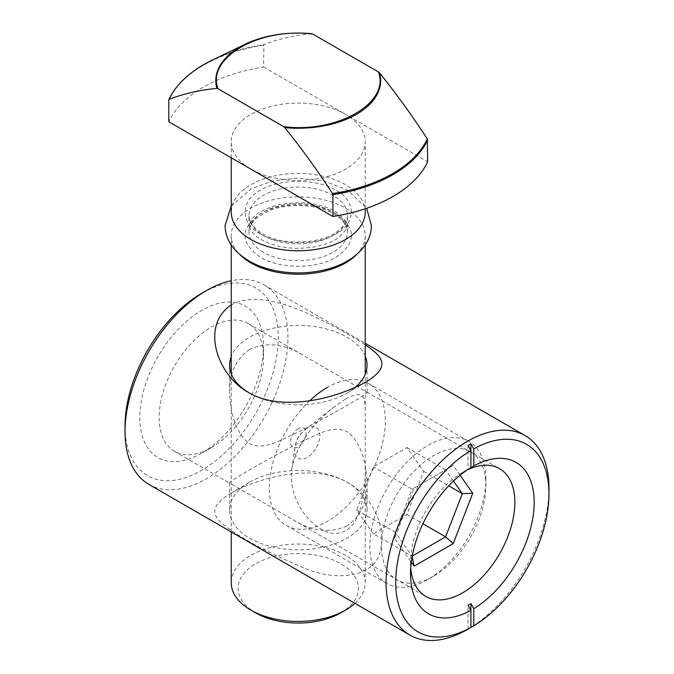 <?xml version="1.0" encoding="UTF-8"?>
<svg xmlns="http://www.w3.org/2000/svg" width="674" height="674" viewBox="0 0 674 674"><rect width="100%" height="100%" fill="white"/><g stroke="black" fill="none" stroke-linecap="round" stroke-linejoin="round"><path stroke-width="0.51" stroke-dasharray="3.37 2.53" d="M298.329 428.672A11.003 6.352 120 0 0 291.589 446.045A11.003 6.352 120 0 0 305.069 438.26A11.003 6.352 120 0 0 298.329 428.672M412.252 556.084L412.168 556.513M485.887 478.961A82.034 47.365 120 0 0 468.902 441.411A82.034 47.365 120 0 0 386.859 488.776A82.034 47.365 120 0 0 386.859 583.499A82.034 47.365 120 0 0 427.88 579.438L427.88 579.438A82.034 47.365 120 0 0 485.887 478.961L485.887 485.659A73.837 42.631 -60 0 1 433.685 576.093A73.837 42.631 -60 0 1 381.476 545.948A73.837 42.631 -60 0 1 433.685 455.523A73.837 42.631 -60 0 1 485.887 485.659M309.745 400.735A82.034 47.365 120 0 0 286.315 525.45A82.034 47.365 120 0 0 349.528 503.47A82.034 47.365 120 0 0 385.343 420.913A82.034 47.365 120 0 0 368.349 383.363A82.034 47.365 120 0 0 327.328 387.424M433.685 576.093L427.88 579.438L433.685 576.093M460.098 475.237L453.214 465.456L414.148 488.01L394.61 538.366L411.3 562.116M373.43 533.85L356.681 510.024L373.43 466.863L406.919 447.528L423.668 471.353L406.919 514.506L373.43 533.85L412.1 556.176L395.36 532.35L412.1 489.189L414.148 488.01M394.61 538.366L395.36 532.35L356.681 510.024M406.919 447.528L445.59 469.854L453.214 465.456M453.467 481.059L445.59 469.854L412.1 489.189L373.43 466.863M423.668 471.353L448.716 485.811M406.919 514.506L422.935 523.757M356.479 254.654A66.996 38.679 0 0 0 365.224 235.538A66.996 38.679 0 0 0 298.228 196.859A66.996 38.679 0 0 0 231.233 235.538A66.996 38.679 0 0 0 239.978 254.646M354.92 603.348A66.996 38.679 0 0 0 365.224 582.732A66.996 38.679 0 0 0 298.228 544.053A66.996 38.679 0 0 0 231.233 582.732M345.602 398.974C363.977 388.999 365.097 397.702 365.224 410.255L365.232 464.967C365.813 480.714 363.952 496.157 359.638 511.313C353.766 528.071 343.866 535.291 329.957 532.966C305.221 525.349 288.084 494.126 291.825 468.523C296.619 445.8 310.899 425.126 334.666 406.506L345.602 398.974M260.526 233.861C240.129 223.81 240.121 200.389 260.526 190.321C277.941 178.551 318.516 178.543 335.938 190.321C356.335 200.38 356.344 223.802 335.938 233.861C318.524 245.639 277.949 245.648 260.526 233.861M365.224 212.091A66.996 38.679 0 0 0 298.228 173.412A66.996 38.679 0 0 0 231.233 212.091M311.649 33.7C294.808 35.25 278.893 38.873 263.913 44.585L263.551 67.038A133.991 77.358 0 0 0 168.803 121.741M263.551 67.038L345.602 114.412A66.996 38.679 0 0 0 272.591 106.029A66.996 38.679 0 0 0 231.233 141.759A66.996 38.679 0 0 0 250.854 169.115A66.996 38.679 0 0 0 323.865 177.498A66.996 38.679 0 0 0 365.224 141.759A66.996 38.679 0 0 0 345.602 114.412L427.661 161.785M307.26 428.243A17.844 10.304 120 0 0 305.027 429.768L305.027 429.768A17.844 10.304 120 0 0 294.841 447.41L294.841 447.41A17.844 10.304 120 0 0 305.769 458.151A17.844 10.304 120 0 0 319.855 436.407A17.844 10.304 120 0 0 307.26 428.243M340.774 612.877A60.163 34.736 0 0 0 340.774 563.759A60.163 34.736 0 0 0 255.69 563.759A60.163 34.736 0 0 0 255.69 612.877M467.52 629.398A115.195 66.507 120 0 0 548.973 488.313M148.887 484.395A115.195 66.507 120 0 0 237.652 453.535A115.195 66.507 120 0 0 287.933 337.607A115.195 66.507 120 0 0 264.073 284.875A115.195 66.507 120 0 0 231.233 280.729M231.283 493.006L230.592 493.402C207.078 507.783 212.706 517.303 228.292 528.298C246.145 541.054 271.546 554.331 304.479 568.14C334.877 581.468 375.308 578.275 380.481 550.254C386.396 525.324 371.854 496.713 348.888 483.283C318.853 464.42 266.896 473.822 231.283 493.006M231.233 304.918C251.933 293.156 283.307 302.474 307.479 313.368C331.541 324.725 350.792 335.222 365.224 344.869M248.521 392.47A68.706 39.665 0 0 0 249.245 392.908A68.706 39.665 0 0 0 346.908 393.203A68.706 39.665 0 0 0 347.405 392.908A68.706 39.665 0 0 0 355.013 387.567M365.224 356.116A68.706 39.665 0 0 0 317.168 327.008A68.706 39.665 0 0 0 249.742 337.101A68.706 39.665 0 0 0 231.233 356.605M249.742 349.385C236.001 358.888 229.295 373.211 229.623 392.335C229.986 410.466 235.142 433.727 249.961 443.905C264.781 450.518 280.055 440.147 296.855 432.75C330.698 415.411 370.557 392.386 367.035 392.335L303.586 355.518C284.647 343.791 266.702 341.743 249.742 349.385M346.908 525.939C329.982 533.564 312.037 531.525 293.064 519.797L229.623 482.98C226.068 482.938 266.542 459.567 300.301 442.321C317.1 434.957 332.375 424.578 347.118 431.655C361.635 442.136 366.673 465.026 367.035 482.98C367.381 502.105 360.674 516.419 346.908 525.939M249.742 482.121A68.706 39.665 180 0 1 347.405 482.407A68.706 39.665 180 0 1 367.035 510.167A68.706 39.665 180 0 1 346.908 538.214A68.706 39.665 180 0 1 272.035 546.816A68.706 39.665 180 0 1 229.623 510.167A68.706 39.665 180 0 1 249.245 482.407A68.706 39.665 180 0 1 249.742 482.121M470.907 450.51L470.907 467.596L468 469.273L468 445.489M468 629.103L468 605.319M470.907 627.427L470.907 610.341M470.882 467.604A83.332 48.115 120 0 0 469.449 468.413A83.332 48.115 120 0 0 468.068 469.23A83.332 48.115 120 0 0 468 469.273M211.316 447.654L211.316 447.654A73.761 42.588 120 0 0 263.475 357.313A73.761 42.588 120 0 0 248.201 323.537A73.761 42.588 120 0 0 174.431 366.125A73.761 42.588 120 0 0 174.431 451.302A73.761 42.588 120 0 0 211.316 447.654L201.644 453.231A87.435 50.483 -60 0 1 139.821 417.535A87.435 50.483 -60 0 1 201.644 310.444A87.435 50.483 -60 0 1 263.475 346.141A87.435 50.483 -60 0 1 201.644 453.231L211.316 447.654M467.309 469.888A73.761 42.588 120 0 0 462.684 472.322A73.761 42.588 120 0 0 461.463 473.047A73.761 42.588 120 0 0 410.525 562.664A73.761 42.588 120 0 0 410.736 567.887M125.027 426.078A108.354 62.564 120 0 0 201.644 470.317A108.354 62.564 120 0 0 278.269 337.607A108.354 62.564 120 0 0 201.644 293.367M335.938 213.768C316.308 201.838 280.157 201.838 260.526 213.768C239.86 228.284 239.86 242.792 260.526 257.308C280.157 269.238 316.308 269.238 335.938 257.308C356.605 242.792 356.605 228.284 335.938 213.768M263.551 45.2A133.991 77.358 0 0 0 168.803 99.904M212.647 59.91A133.553 77.106 180 0 1 263.913 44.585M263.424 235.538A49.219 28.418 0 0 0 317.066 241.696A49.219 28.418 0 0 0 347.455 215.444A49.219 28.418 0 0 0 298.228 187.027A49.219 28.418 0 0 0 249.009 215.444A49.219 28.418 0 0 0 263.424 235.538M263.424 252.287A49.219 28.418 180 0 1 249.009 232.185A49.219 28.418 180 0 1 279.398 205.932A49.219 28.418 180 0 1 333.04 212.091A49.219 28.418 180 0 1 347.455 232.185A49.219 28.418 180 0 1 317.066 258.445A49.219 28.418 180 0 1 263.424 252.287M286.315 525.45L386.859 583.499M368.349 383.363L468.902 441.411M335.104 211.307C351.862 224.054 348.997 226.978 339.494 236.743C329.392 245.69 301.143 252.009 277.157 245.816C263.029 241.654 254.376 236.549 251.2 230.508C249.144 227.163 249.144 223.819 251.2 220.482C254.418 214.357 263.197 209.226 277.553 205.065C299.593 200.599 318.768 202.68 335.104 211.307M231.233 206.008L251.368 188.712L272.759 180.91L297.023 178.062L324 180.977L347.405 189.992L366.639 208.283M365.224 582.732L365.224 464.967M365.224 410.255L365.224 374.188M365.224 244.974L365.224 235.538M231.233 531.938L231.233 373.691M231.233 244.974L231.233 235.538M347.455 215.444C347.624 220.651 344.448 225.841 337.918 231.022C321.549 244.376 282.077 245.934 262.574 233.659C253.306 227.82 248.782 221.754 249.009 215.444L249.009 232.185C248.816 223.911 255.935 216.615 270.367 210.305C289.424 202.672 318.204 204.449 333.883 213.97C343.159 219.808 347.674 225.883 347.455 232.185L347.455 215.444M365.224 208.755L365.224 141.759M231.233 157.783L231.233 141.759M334.666 406.506L305.027 429.768A27.348 27.348 0 0 0 294.841 447.41L291.825 468.523M264.073 284.875L365.224 343.268M347.405 392.908L366.058 381.914M249.245 392.908L247.771 392.041M229.623 365.148L229.623 392.335M367.035 365.148L367.035 392.335M229.623 482.98L229.623 510.167M367.035 482.98L367.035 510.167M263.475 357.313L263.475 346.141M410.525 562.664L410.525 573.827M462.684 472.322L469.449 468.413M174.431 451.302L229.826 483.283M293.064 519.797L425.799 596.431M248.201 323.537L303.586 355.518M366.833 392.032L499.569 468.666M249.245 482.407L230.592 493.402M347.405 482.407L348.888 483.283"/><path stroke-width="1.01" d="M453.467 481.059L462.339 493.68L445.59 536.841L453.214 543.598L472.752 493.25L460.098 475.237M448.716 485.811L462.339 493.68L472.752 493.25M412.168 556.513L414.148 566.16L453.214 543.598M422.935 523.757L445.59 536.841L412.252 556.084M327.328 387.424A82.034 47.365 120 0 0 309.745 400.735M411.3 562.116L414.148 566.16M168.803 99.904L168.803 121.741L332.914 216.489A133.991 77.358 0 0 0 427.661 161.785L427.299 138.92C412.32 115.911 396.405 93.905 379.563 72.91L378.426 71.958C390.339 102.836 337.152 133.536 283.678 126.661L218.039 88.766C206.126 57.888 259.305 27.179 312.787 34.062L378.426 71.958M283.678 126.661L284.816 127.613C301.657 148.609 317.572 170.615 332.552 193.615L332.914 194.651A133.991 77.358 0 0 0 427.661 139.948M168.871 99.558C176.436 83.694 191.028 70.475 212.647 59.91A133.553 77.106 180 0 0 169.166 99.289C184.145 93.576 200.06 89.954 216.902 88.404L218.039 88.766M332.914 216.489L332.914 194.651M239.978 254.646A66.996 38.679 0 0 0 250.854 262.885A66.996 38.679 0 0 0 356.479 254.654M231.233 531.938L231.233 582.732A66.996 38.679 0 0 0 250.854 610.088A66.996 38.679 0 0 0 345.602 610.088A66.996 38.679 0 0 0 354.92 603.348M255.69 612.877L250.854 610.088L255.69 612.877A60.163 34.736 0 0 0 340.774 612.877L345.602 610.088M231.233 157.783L231.233 212.091A66.996 38.679 0 0 0 250.854 239.447A66.996 38.679 0 0 0 323.865 247.83A66.996 38.679 0 0 0 365.224 212.091L365.224 208.755M312.787 34.062L311.809 33.7C287.065 31.594 264.941 35.065 245.412 44.122A82.43 47.593 180 0 1 311.649 33.7M470.882 467.604A83.332 48.115 120 0 1 470.907 467.596L473.805 465.919L473.805 448.842A108.354 62.564 -60 0 1 548.973 493.899L548.973 488.313A115.195 66.507 120 0 0 525.113 435.581A115.195 66.507 120 0 0 409.927 502.088A115.195 66.507 120 0 0 409.927 635.102A115.195 66.507 120 0 0 465.978 630.274A115.195 66.507 120 0 0 467.52 629.398L469.458 628.278A112.457 64.931 120 0 0 470.907 627.427A108.354 62.564 -60 0 1 395.731 582.37A108.354 62.564 -60 0 1 470.907 450.51L470.907 443.812A112.457 64.931 120 0 0 468 445.489L470.907 450.51L470.907 467.596A87.435 50.483 120 0 0 410.525 573.827A87.435 50.483 120 0 0 470.907 610.341L470.907 603.643A83.332 48.115 120 0 1 468 605.319L470.907 610.341L470.907 627.427L468 629.103A112.457 64.931 120 0 0 469.458 628.278M231.233 280.729A115.195 66.507 120 0 0 206.48 290.578L206.48 290.578A115.195 66.507 120 0 0 125.027 431.655A115.195 66.507 120 0 0 148.887 484.395L409.927 635.102M365.224 344.869C383.312 356.976 390.945 366.589 366.058 381.914L365.375 382.318C329.687 401.519 277.798 410.887 247.771 392.041C217.812 375.469 199.765 326.014 231.233 304.918M355.013 387.567A68.706 39.665 0 0 0 367.035 365.148A68.706 39.665 0 0 0 365.224 356.116M231.233 356.605A68.706 39.665 0 0 0 229.623 365.148A68.706 39.665 0 0 0 248.521 392.47M473.805 448.842L470.907 443.812M470.907 627.427L473.805 625.75L473.805 608.673L470.907 603.643M410.736 567.887A73.761 42.588 120 0 0 425.799 596.431A73.761 42.588 120 0 0 482.643 576.674A73.761 42.588 120 0 0 514.843 502.433A73.761 42.588 120 0 0 499.569 468.666A73.761 42.588 120 0 0 467.309 469.888M473.805 608.673A87.435 50.483 120 0 0 534.179 502.433A87.435 50.483 120 0 0 473.805 465.919M548.973 493.899A108.354 62.564 -60 0 1 473.805 625.75M201.644 293.367L206.48 290.578L201.644 293.367A108.354 62.564 120 0 0 125.027 426.078L125.027 431.655M427.299 138.92A133.553 77.106 180 0 1 332.552 193.615M379.563 72.91A82.43 47.593 180 0 1 284.816 127.613M216.902 88.404A82.43 47.593 180 0 1 245.412 44.122L212.647 59.91M366.639 208.283L371.382 225.487C371.323 232.218 369.403 238.512 365.62 244.367C357.464 256.246 344.633 264.528 327.143 269.212C311.405 273.324 295.296 274.015 278.809 271.293C260.434 268.109 246.027 261.167 235.597 250.467C228.764 243.154 225.259 234.83 225.082 225.487L231.233 206.008M365.224 374.188L365.224 244.974M231.233 373.691L231.233 244.974M365.224 343.268L525.113 435.581"/></g></svg>
